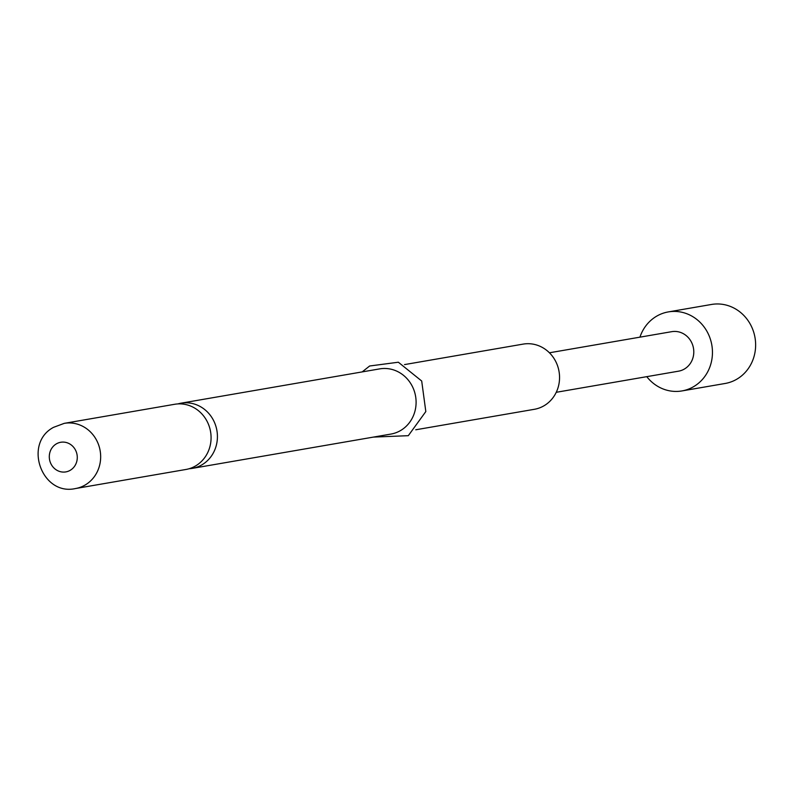 <?xml version="1.0" encoding="UTF-8"?>
<svg xmlns="http://www.w3.org/2000/svg" width="793" height="793" viewBox="0 0 793 793"><rect width="100%" height="100%" fill="white"/><g stroke="black" fill="none" stroke-linecap="round" stroke-linejoin="round"><path stroke-width="1.19" d="M64.253 423.353L174.668 404.281A33.078 30.719 80.2 0 1 206.864 420.914A33.078 30.719 80.2 0 1 195.851 465.769A33.078 30.719 80.2 0 1 185.919 469.476L75.504 488.538A33.078 30.719 -99.8 0 0 85.436 484.84A33.078 30.719 -99.8 0 0 98.728 445.19A33.078 30.719 -99.8 0 0 64.253 423.353L53.518 427.348C22.987 443.465 41.771 496.21 75.504 488.538M646.771 376.665A40.096 37.241 -99.8 0 0 681.96 390.929L725.139 383.475A40.096 37.241 -99.8 0 0 750.525 324.615A40.096 37.241 -99.8 0 0 711.49 304.462L668.311 311.917A40.096 37.241 -99.8 0 0 639.941 337.154M681.96 390.929A40.096 37.241 -99.8 0 0 707.346 332.069A40.096 37.241 -99.8 0 0 668.311 311.917M189.061 468.742A33.078 30.719 -99.8 0 0 192.263 468.376A33.078 30.719 -99.8 0 0 202.185 464.678A33.078 30.719 -99.8 0 0 213.208 419.814A33.078 30.719 -99.8 0 0 181.002 403.191A33.078 30.719 -99.8 0 0 177.87 403.915M415.77 429.776L534.393 409.297A33.078 30.719 -99.8 0 0 544.315 405.59A33.078 30.719 -99.8 0 0 557.618 365.94A33.078 30.719 -99.8 0 0 523.132 344.112L404.509 364.592M192.263 468.376L390.939 434.068A33.078 30.719 -99.8 0 0 400.871 430.361A33.078 30.719 -99.8 0 0 414.164 390.721A33.078 30.719 -99.8 0 0 379.688 368.884L181.002 403.191M556.25 392.297L678.54 371.174A20.043 18.616 -99.8 0 0 691.238 341.743A20.043 18.616 -99.8 0 0 671.721 331.672L549.43 352.786M56.224 443.951A15.037 13.967 -99.8 0 0 51.208 464.341A15.037 13.967 -99.8 0 0 70.359 470.219A15.037 13.967 -99.8 0 0 75.365 449.829A15.037 13.967 -99.8 0 0 56.224 443.951M362.173 371.907L369.637 365.999L398.354 362.223L421.698 381.017L425.821 411.557L408.306 435.684L373.434 437.092"/></g></svg>
